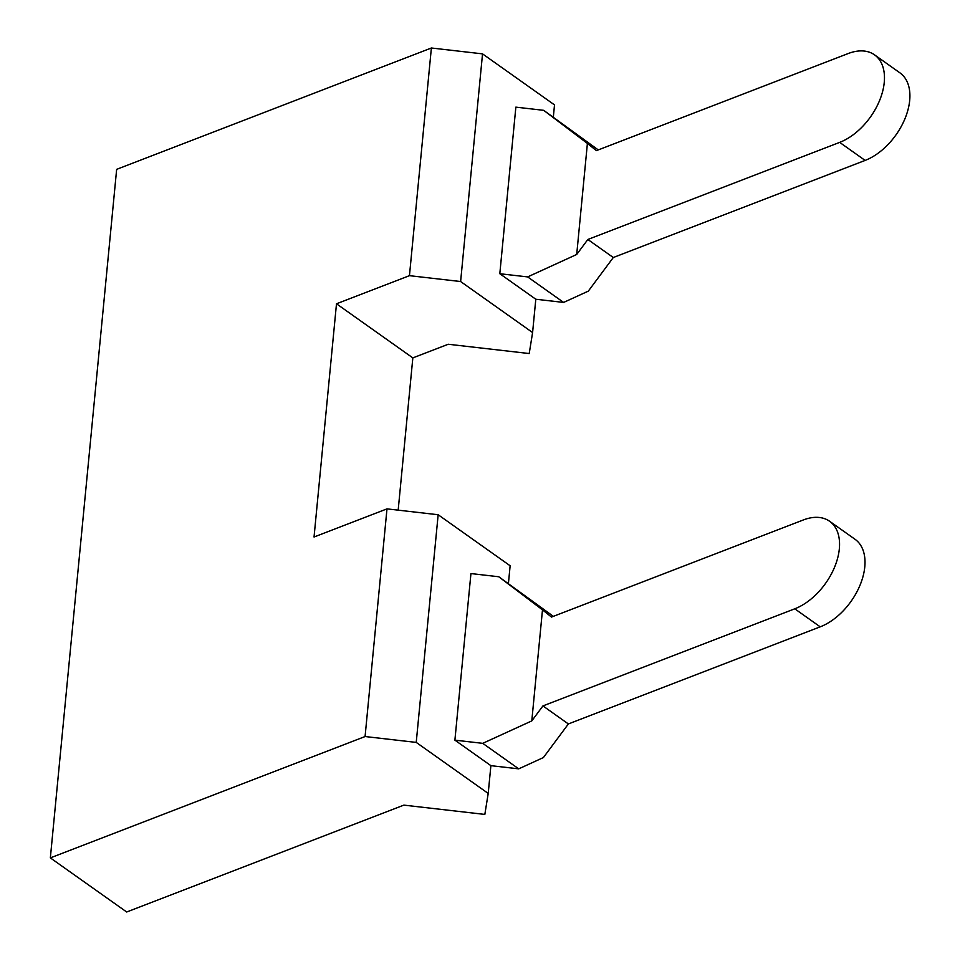 <?xml version="1.0" encoding="UTF-8"?>
<svg xmlns="http://www.w3.org/2000/svg" width="960" height="960" viewBox="0 0 960 960"><rect width="100%" height="100%" fill="white"/><g stroke="black" fill="none" stroke-linecap="round" stroke-linejoin="round"><path stroke-width="1.44" d="M438.156 514.74L416.232 742.404L488.208 793.428L484.836 814.416L403.86 805.128L126.696 912L50.352 857.892L365.076 736.536L386.988 508.872L438.156 514.74L510.132 565.764L508.416 583.596M386.988 508.872L314.04 537.012L336.492 303.792L409.452 275.664L431.376 48L482.532 53.868L460.62 281.532L409.452 275.664M531.792 720.9L542.94 705.912L794.772 608.808A52.848 32.616 -54.7 0 0 834.984 566.172A52.848 32.616 -54.7 0 0 829.608 521.268A52.848 32.616 -54.7 0 0 803.328 519.96L551.496 617.064L542.484 609.852L531.792 720.9L482.736 743.34L454.896 740.148L490.884 765.66L488.208 793.428M499.812 273.72L527.64 276.912L576.708 254.472L587.844 239.484L839.676 142.38A52.848 32.616 -54.7 0 0 879.9 99.744A52.848 32.616 -54.7 0 0 874.524 54.84L899.964 72.876A52.848 32.616 -54.7 0 1 905.34 117.78A52.848 32.616 -54.7 0 1 865.128 160.416L613.296 257.52L588.312 291.132L563.628 302.424L535.8 299.232L499.812 273.72L515.856 107.136L543.684 110.328L598.272 149.916M542.484 609.852L498.768 576.756L470.94 573.564L454.896 740.148M50.352 857.892L116.652 169.356L431.376 48M535.8 299.232L532.596 332.544L529.212 353.544L448.236 344.256L412.836 357.9L398.172 510.156M829.608 521.268L855.06 539.304A52.848 32.616 -54.7 0 1 860.436 584.208A52.848 32.616 -54.7 0 1 820.212 626.844L568.38 723.948L543.396 757.56L518.724 768.852L482.736 743.34M518.724 768.852L490.884 765.66M532.596 332.544L460.62 281.532M482.532 53.868L554.508 104.892L553.332 117.168M498.768 576.756L553.356 616.344M874.524 54.84A52.848 32.616 -54.7 0 0 848.232 53.532L596.4 150.636L587.4 143.424L576.708 254.472M365.076 736.536L416.232 742.404M543.684 110.328L587.4 143.424M336.492 303.792L412.836 357.9M563.628 302.424L527.64 276.912M568.38 723.948L542.94 705.912M613.296 257.52L587.844 239.484M820.212 626.844L794.772 608.808M865.128 160.416L839.676 142.38"/></g></svg>
